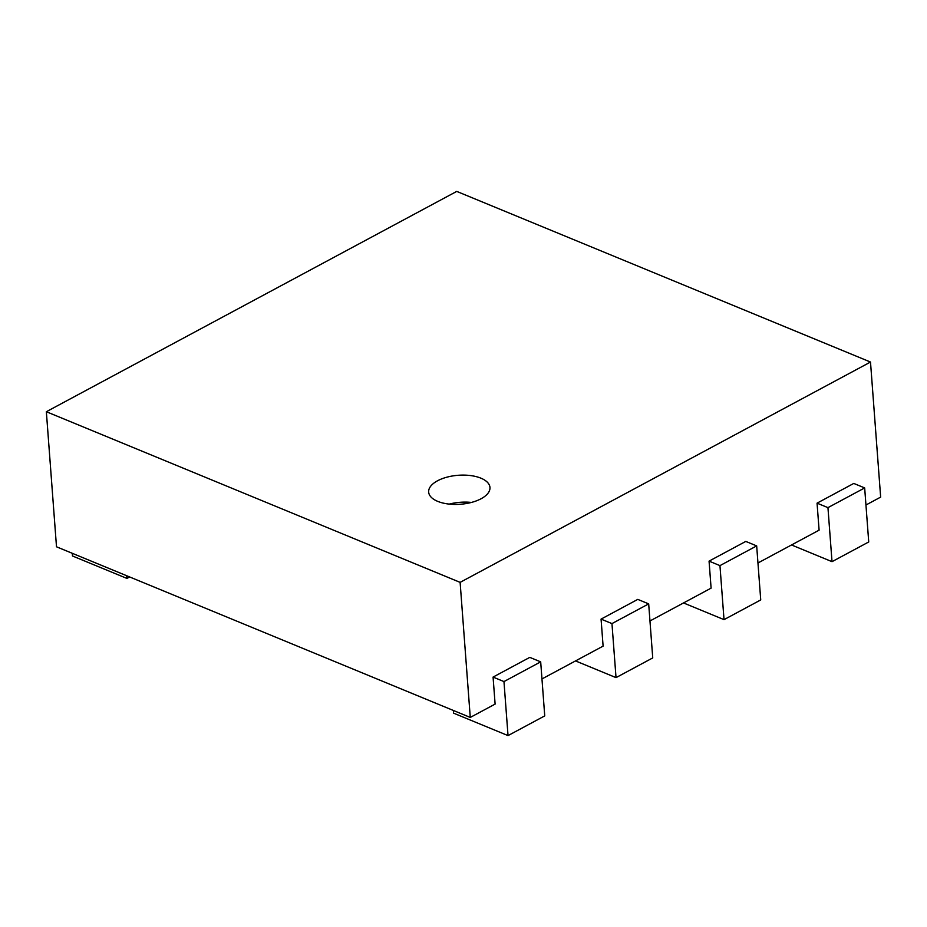 <?xml version="1.0" encoding="UTF-8"?>
<svg xmlns="http://www.w3.org/2000/svg" width="927" height="927" viewBox="0 0 927 927"><rect width="100%" height="100%" fill="white"/><g stroke="black" fill="none" stroke-linecap="round" stroke-linejoin="round"><path stroke-width="1.39" d="M453.384 710.464L453.581 713.153L508.031 735.598L544.74 715.887L540.684 661.855L529.792 657.37L493.071 677.081L495.111 704.091L470.267 717.428L56.501 546.791L46.35 411.715L456.733 191.402L870.499 362.04L460.116 582.365L46.35 411.715M541.971 678.935L603.106 646.119L601.067 619.109L637.788 599.387L648.68 603.883L652.735 657.915L616.026 677.625L611.959 623.593L648.68 603.883M649.966 620.963L711.102 588.135L709.062 561.125L745.783 541.414L756.675 545.899L760.731 599.931L724.022 619.642L719.955 565.621L756.675 545.899M757.962 562.979L819.097 530.163L817.058 503.152L853.779 483.43L864.671 487.926L868.726 541.959L832.017 561.669L827.95 507.637L864.671 487.926M865.957 505.006L880.65 497.115L870.499 362.04M470.267 717.428L460.116 582.365M72.283 553.292L72.491 555.98L126.929 578.425L126.732 575.748M126.929 578.425L129.664 576.965M493.071 677.081L503.964 681.577L540.684 661.855M508.031 735.598L503.964 681.577M575.528 660.916L616.026 677.625M601.067 619.109L611.959 623.593M683.523 602.944L724.022 619.642M709.062 561.125L719.955 565.621M791.519 544.96L832.017 561.669M817.058 503.152L827.95 507.637M480.916 478.17A30.742 14.531 175.7 0 1 489.966 487.463A30.742 14.531 175.7 0 1 460.406 504.253A30.742 14.531 175.7 0 1 428.656 492.075A30.742 14.531 175.7 0 1 447.011 477.15A30.742 14.531 175.7 0 1 480.916 478.17M471.403 502.434A30.742 14.531 -4.3 0 0 449.259 504.103"/></g></svg>
